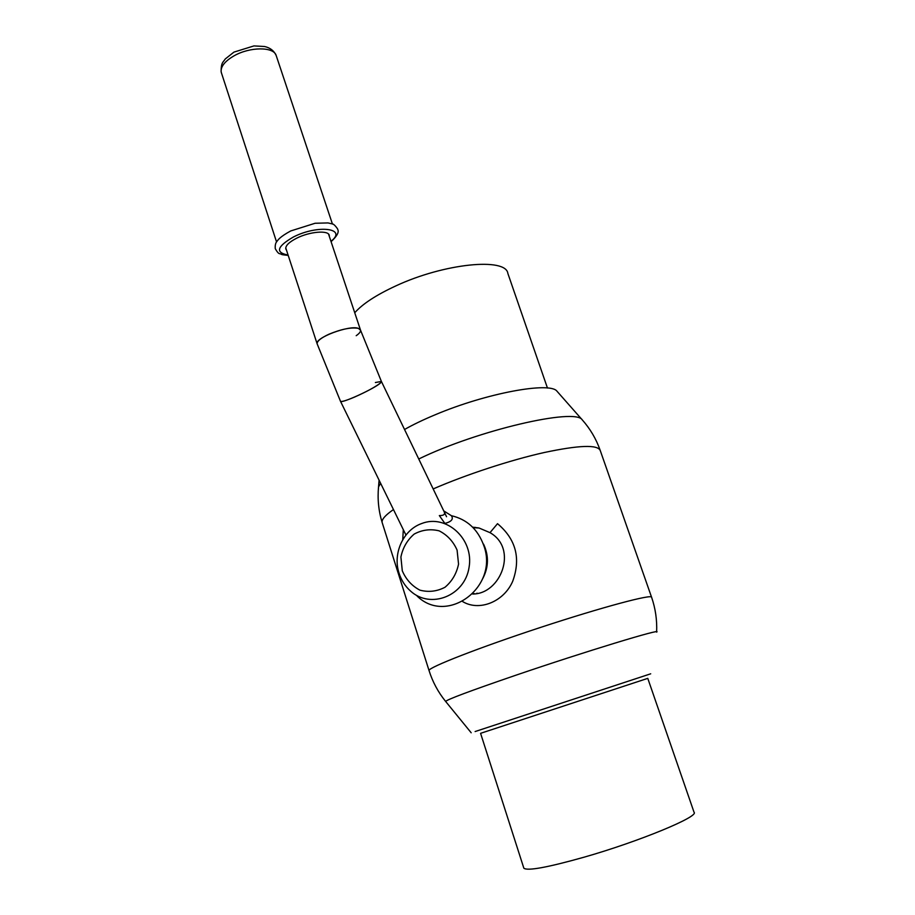 <?xml version="1.0" encoding="UTF-8"?>
<svg xmlns="http://www.w3.org/2000/svg" width="915" height="915" viewBox="0 0 915 915"><rect width="100%" height="100%" fill="white"/><g stroke="black" fill="none" stroke-linecap="round" stroke-linejoin="round"><path stroke-width="1.37" d="M286.486 250.161L285.789 248.857C285.446 245.655 289.06 242.109 296.643 238.209C309.808 231.495 328.668 229.997 329.286 235.441L329.331 236.436M221.533 73.223L221.133 71.736C220.732 66.418 224.999 61.145 233.92 55.907C249.784 46.688 273.699 46.596 276.147 55.415L332.454 224.083M317.253 344.2L317.128 343.811C314.634 337.875 349.461 324.802 358.383 328.371L360.533 330.166C360.773 331.665 359.332 333.506 356.198 335.702M285.743 247.874L317.128 343.811C317.002 341.158 320.936 337.967 328.92 334.227C341.512 329.045 351.337 327.101 358.383 328.371L360.533 330.166L381.406 381.464L375.39 382.516M354.494 397.099C366.938 391.563 375.619 386.828 380.537 382.905L381.406 381.464L380.537 382.905C375.173 388.349 340.86 404.087 340.483 401.273C341.512 401.994 346.179 400.598 354.494 397.099M340.449 401.205L405.94 535.046M402.291 570.823L400.907 557.029C402.829 547.696 407.267 540.044 414.186 534.074C422.135 529.808 430.45 528.733 439.131 530.849C447.229 534.932 453.211 541.348 457.088 550.098L458.552 564.097C456.585 573.591 452.056 581.322 444.965 587.281C436.89 591.467 428.529 592.417 419.882 590.141C411.887 585.932 406.031 579.492 402.291 570.823M399.1 573.339C392.466 553.678 403.138 529.968 421.666 523.54C446.28 513.738 474.176 539.061 469.052 567.437C464.797 595.997 430.519 609.401 410.538 591.056C405.196 586.286 401.376 580.385 399.1 573.339M444.278 512.011C445.262 514.436 443.615 515.625 439.337 515.58L444.884 523.426C451.507 521.687 453.68 519.114 451.404 515.705C466.993 519.343 477.756 529.213 483.703 545.317C499.418 586.835 447.172 625.62 417.103 596.054M583.862 857.252C639.299 841.457 699.632 816.409 694.039 812.245L647.774 678.358L480.581 733.327L523.849 868.198C527.429 871.126 547.433 867.477 583.862 857.252M483.326 544.219L483.566 544.128C488.999 555.817 488.702 567.346 482.674 578.715M477.733 593.355L476.784 593.24M476.978 527.898L478.007 527.795M650.702 673.806L475.125 731.543M474.919 527.326L473.055 527.612M473.181 593.492L474.805 593.789M557.475 391.78L557.018 391.254C550.178 381.406 486.277 393.118 435.163 414.781C423.348 419.71 413.134 424.606 404.533 429.49M402.749 539.701L403.298 529.671M451.404 515.705L443.729 510.879M479.14 528.047L489.994 532.656L497.52 523.677C515.923 539.175 520.99 558.344 512.732 581.208C503.925 601.83 479.22 611.723 462.59 601.544M489.994 532.656C518.336 548.588 500.917 594.212 472.655 594.029M472.609 527.154L478.877 527.978M475.16 593.812L472.986 593.698M472.952 527.486L475.285 527.36M354.746 312.758C362.534 303.917 376.225 294.973 395.806 285.915C444.37 263.234 506.064 257.321 507.859 273.436L547.456 388.04M288.088 255.045C275.106 252.597 276.879 246.581 293.406 236.996C318.1 224.324 347.894 228.35 330.956 241.32M656.615 632.128C663.73 627.679 585.097 651.56 515.385 675.384C469.681 691.054 446.451 699.758 445.674 701.485L471.191 732.778M582.729 420.408L582.272 419.882C575.558 407.598 477.584 430.233 418.738 458.998M380.629 483.326L378.547 486.86L378.33 489.411M651.537 597.118L600.274 450.592C597.781 444.461 579.012 445.125 543.956 452.582C510.044 460.199 465.975 474.668 433.161 488.942M393.461 509.563C385.478 515.065 381.692 519.32 382.093 522.328L382.401 523.288M656.638 631.83C657.13 620.004 655.46 608.498 651.606 597.301C652.624 593.721 602.447 607.057 540.811 627.335C479.185 647.58 428.506 667.401 429.021 670.489C432.601 681.881 438.159 692.209 445.674 701.485M221.133 71.736C221.064 61.98 223.271 62.38 225.25 58.983L233.931 52.121L253.958 45.91L264.572 46.516C270.062 47.729 273.917 50.691 276.147 55.415M221.258 72.365L276.57 241.983M337.532 228.83C335.062 225.25 333.071 223.546 331.55 223.752L328.005 222.928L315.103 223.26L290.73 230.946C279.635 236.962 277.897 240.153 277.131 241.148C275.621 242.658 274.992 245.151 275.255 248.617C277.188 252.14 278.743 253.832 279.899 253.73C282.895 254.507 279.235 254.507 288.214 255.411M331.07 241.674C337.04 236.184 339.248 232.09 337.704 229.379M328.576 234.16L360.418 329.812M317.128 343.811L340.483 401.273M381.441 381.532L446.554 516.735M473.112 527.658L479.094 528.035M379.073 480.135L378.547 486.86C377.392 498.938 378.57 510.753 382.093 522.328L429.021 670.489M557.018 391.254L582.272 419.882C590.164 428.78 596.111 438.834 600.08 450.031"/></g></svg>

